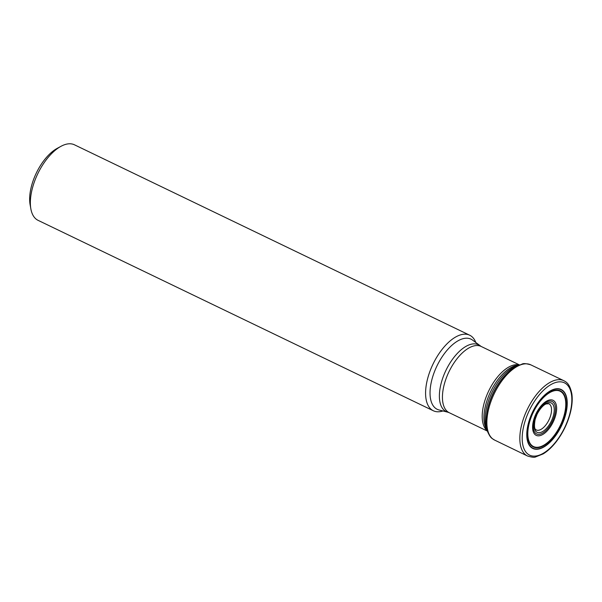 <?xml version="1.0" encoding="UTF-8"?>
<svg xmlns="http://www.w3.org/2000/svg" width="602" height="602" viewBox="0 0 602 602"><rect width="100%" height="100%" fill="white"/><g stroke="black" fill="none" stroke-linecap="round" stroke-linejoin="round"><path stroke-width="0.9" d="M442.914 410.955A41.922 20.513 -64.3 0 1 433.32 410.752L38.084 220.347A41.922 20.513 -64.3 0 1 30.852 208.841L30.1 204.635A37.73 18.466 -64.3 0 1 57.205 148.363L60.968 146.324A41.922 20.513 -64.3 0 1 74.475 144.811L469.703 335.216A41.922 20.513 -64.3 0 1 475.843 342.598M30.852 208.841A41.922 20.513 -64.3 0 1 60.968 146.324M433.32 410.752A41.922 20.513 -64.3 0 1 433.026 364.082A41.922 20.513 -64.3 0 1 469.703 335.216M536.186 429.911A14.538 7.111 115.7 0 0 548.956 419.933A14.538 7.111 115.7 0 0 548.806 403.724L546.142 403.934C545.186 404.153 541.07 406.433 536.999 414.417L535.155 419.361C533.252 430.415 536.081 429.414 536.186 429.911M534.952 419.549A16.292 7.976 115.7 0 0 545.231 429.617A16.292 7.976 115.7 0 0 552.312 403.709A16.292 7.976 115.7 0 0 534.952 419.549M534.207 419.857A18 8.812 -64.3 0 1 553.388 402.354A18 8.812 -64.3 0 1 545.555 430.972A18 8.812 -64.3 0 1 534.207 419.857M533.62 420.143A19.46 9.527 -64.3 0 1 554.352 401.225A19.46 9.527 -64.3 0 1 545.886 432.161A19.46 9.527 -64.3 0 1 533.62 420.143M529.444 422.514A30.687 15.02 115.7 0 0 548.798 441.477A30.687 15.02 115.7 0 0 562.148 392.677A30.687 15.02 115.7 0 0 529.444 422.514M529.278 422.604A31.123 15.231 115.7 0 0 548.904 441.838A31.123 15.231 115.7 0 0 562.441 392.346A31.123 15.231 115.7 0 0 529.278 422.604M528.661 422.822A32.44 15.878 115.7 0 0 549.122 442.869A32.44 15.878 115.7 0 0 563.231 391.285A32.44 15.878 115.7 0 0 528.661 422.822M528.503 422.86A32.726 16.013 115.7 0 0 549.137 443.072A32.726 16.013 115.7 0 0 563.374 391.044A32.726 16.013 115.7 0 0 528.503 422.86M524.319 423.74A40.138 19.648 115.7 0 0 549.634 448.535A40.138 19.648 115.7 0 0 567.092 384.708A40.138 19.648 115.7 0 0 524.319 423.74M522.054 423.296A41.809 20.46 115.7 0 0 527.487 455.992C531.784 457.287 534.493 457.595 535.622 456.918L543.185 453.885C547.737 451.116 552.109 447.038 556.293 441.65C563.141 432.642 567.912 422.664 570.613 411.715C572.148 405.206 572.577 399.359 571.9 394.167C569.936 383.813 566.286 381.999 563.773 380.667A41.809 20.46 115.7 0 0 522.054 423.296M563.773 380.667L530.791 364.842A41.741 20.43 115.7 0 0 489.087 407.388A41.741 20.43 115.7 0 0 494.558 440.054L527.487 455.992M486.559 414.823A38.867 19.023 -64.3 0 1 506.071 374.324M536.532 449.017A35.548 17.398 -64.3 0 1 535.855 449.258M486.988 429.535A38.475 18.828 -64.3 0 1 491.939 392.466A38.475 18.828 -64.3 0 1 517.84 365.489M487.199 430.332L487.071 430.144A37.362 18.286 -64.3 0 1 490.555 391.797A37.362 18.286 -64.3 0 1 518.367 365.173L518.6 365.158M487.357 430.844A36.775 17.992 -64.3 0 1 488.726 390.916A36.775 17.992 -64.3 0 1 519.097 364.955M487.439 431.115L449.212 412.694A36.775 17.992 -64.3 0 1 448.964 371.758A36.775 17.992 -64.3 0 1 481.133 346.443L472.623 340.153A38.934 19.053 -64.3 0 0 436.947 365.971A38.934 19.053 -64.3 0 0 438.993 409.962L447.911 412.219A37.091 18.15 -64.3 0 1 445.962 370.313A37.091 18.15 -64.3 0 1 479.952 345.721M530.791 364.842C526.246 363.548 523.394 363.269 522.243 364.014L514.612 367.22C510.06 370.072 505.71 374.203 501.579 379.614C495.476 387.726 491.044 396.726 488.267 406.598C485.528 416.772 485.362 425.26 487.778 432.07C490.901 438.745 491.932 438.211 494.558 440.054M538.617 449.069L539.287 448.678M540.852 400.225L541.522 399.72M519.36 364.857L481.133 346.443M449.212 412.694L447.911 412.219"/></g></svg>

